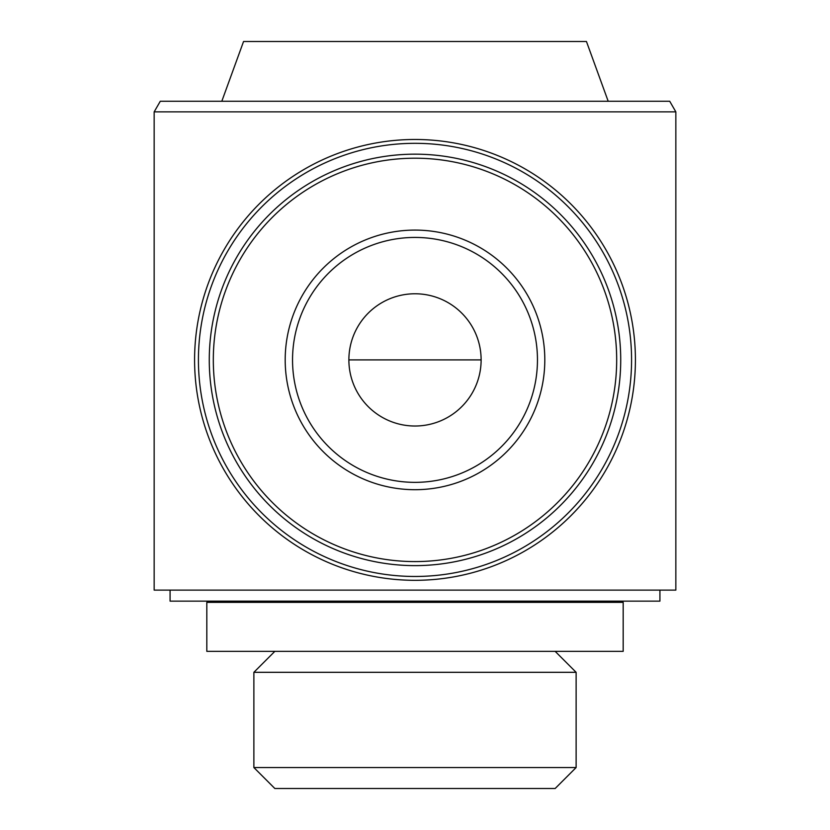 <?xml version="1.0" encoding="UTF-8"?>
<svg xmlns="http://www.w3.org/2000/svg" width="830" height="830" viewBox="0 0 830 830"><rect width="100%" height="100%" fill="white"/><g stroke="black" fill="none" stroke-linecap="round" stroke-linejoin="round"><path stroke-width="1.25" d="M415 426.018A66.13 66.13 0 0 0 472.27 326.833A66.13 66.13 0 0 0 357.73 326.833A66.13 66.13 0 0 0 415 426.018M675.838 590.12L154.162 590.12L154.162 111.863L675.838 111.863L675.838 590.12M608.193 101.26L586.447 41.5L243.553 41.5L221.807 101.26M675.838 111.863L669.717 101.26L160.283 101.26L154.162 111.863M659.923 590.12L659.923 601.138L170.077 601.138L170.077 590.12M623.185 602.362L206.815 602.362L206.815 651.342L623.185 651.342L623.185 602.362M576.124 672.31L253.876 672.31L253.876 767.532L576.124 767.532L576.124 672.31L555.156 651.342M576.124 767.532L555.156 788.5L274.844 788.5L253.876 767.532M415 580.315A220.427 220.427 0 0 0 605.89 249.685A220.427 220.427 0 0 0 224.11 249.685A220.427 220.427 0 0 0 415 580.315M415 576.466A216.578 216.578 0 0 0 602.559 251.604A216.578 216.578 0 0 0 227.441 251.604A216.578 216.578 0 0 0 415 576.466M415 565.624A205.736 205.736 0 0 0 593.17 257.03A205.736 205.736 0 0 0 236.83 257.03A205.736 205.736 0 0 0 415 565.624A205.736 205.736 0 0 0 593.17 257.03A205.736 205.736 0 0 0 236.83 257.03A205.736 205.736 0 0 0 415 565.624M415 489.7A129.802 129.802 0 0 0 527.413 294.992A129.802 129.802 0 0 0 302.587 294.992A129.802 129.802 0 0 0 415 489.7M415 482.355A122.456 122.456 0 0 0 521.053 298.665A122.456 122.456 0 0 0 308.947 298.665A122.456 122.456 0 0 0 415 482.355A122.456 122.456 0 0 0 521.053 298.665A122.456 122.456 0 0 0 308.947 298.665A122.456 122.456 0 0 0 415 482.355M415 561.578A201.68 201.68 0 0 0 589.663 259.053A201.68 201.68 0 0 0 240.337 259.053A201.68 201.68 0 0 0 415 561.578M348.87 359.898L481.13 359.898M208.04 601.138L208.04 602.362M621.961 601.138L621.961 602.362M274.844 651.342L253.876 672.31"/></g></svg>
